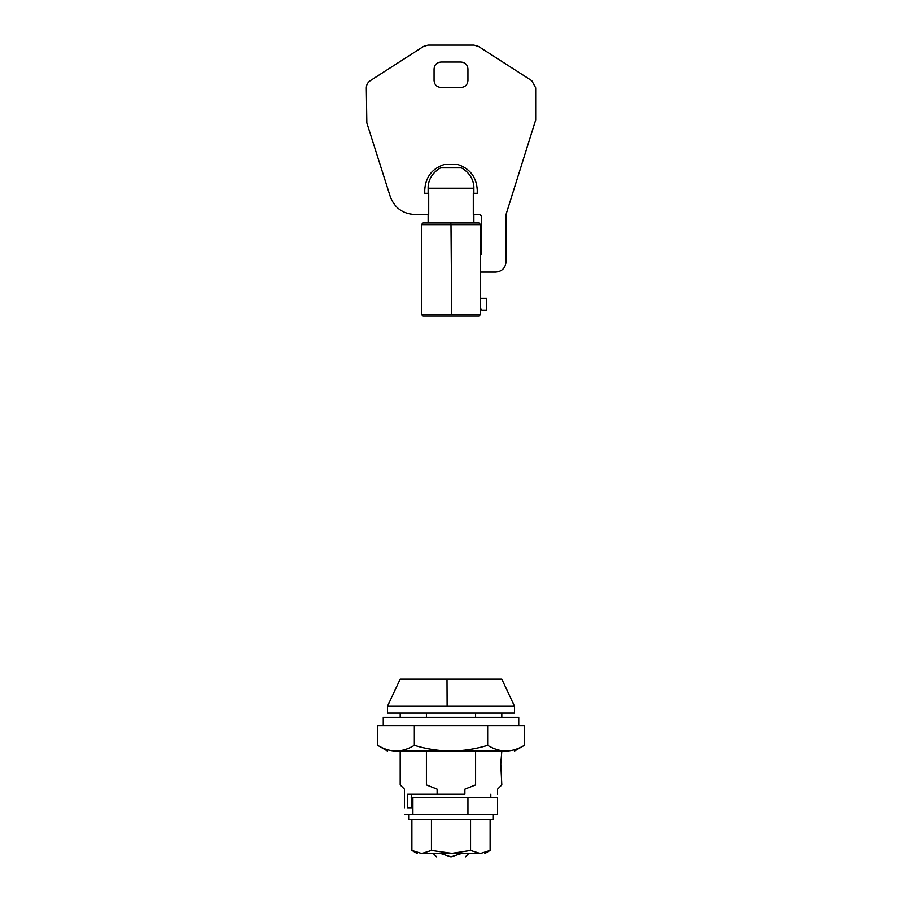 <?xml version="1.0" encoding="UTF-8"?>
<svg xmlns="http://www.w3.org/2000/svg" width="902" height="902" viewBox="0 0 902 902"><rect width="100%" height="100%" fill="white"/><g stroke="black" fill="none" stroke-linecap="round" stroke-linejoin="round"><path stroke-width="1.35" d="M446.862 717.191L518.74 717.191L518.74 725.659L383.26 725.659L383.26 717.191L446.862 717.191M411.199 797.627L497.566 797.627L497.566 814.562L404.434 814.562M493.338 814.562L493.338 819.647L408.662 819.647L408.662 814.562M452.657 853.517L431.449 850.485L431.449 819.647M451 853.517L480.214 853.517L470.551 850.485L451 853.517L421.786 853.517L431.449 850.485M470.551 850.485L470.551 819.647M421.786 853.517L421.561 853.517C415.709 853.517 415.709 853.517 421.561 853.517L411.887 850.485L411.887 819.647M490.113 819.647L490.113 850.485L480.439 853.517C486.291 853.517 486.291 853.517 480.439 853.517L480.214 853.517M395.719 751.062L506.281 751.062M396.215 751.062C402.416 750.847 408.448 748.964 414.334 745.39L414.334 725.659L377.667 725.659L377.667 745.39C383.632 748.987 389.675 750.881 395.798 751.062M414.334 745.39C426.364 749.021 438.586 750.915 451 751.062C463.572 750.892 475.794 748.998 487.666 745.39C493.62 748.987 499.663 750.881 505.785 751.062M506.202 751.062C512.404 750.847 518.447 748.964 524.333 745.39L524.333 725.659L487.666 725.659L487.666 745.39M440.559 853.517L451 856.9C469.57 856.9 469.57 856.9 451 856.9C432.43 856.9 432.43 856.9 451 856.9L461.441 853.517M497.566 794.245L497.566 789.16L501.805 784.932L500.779 764.028L501.805 751.062M500.926 759.935L500.824 761.581M411.56 794.245L411.56 807.786L407.614 807.786C403.386 807.786 403.386 807.786 407.614 807.786L407.614 794.245L464.88 794.245L464.88 789.16L475.591 784.932L475.591 751.062M475.591 717.191L475.591 712.952M475.591 784.932C510.047 784.932 510.047 784.932 475.591 784.932L474.745 785.326M437.12 794.245L437.12 789.16C394.422 789.16 394.422 789.16 437.12 789.16L426.409 784.932C391.953 784.932 391.953 784.932 426.409 784.932L426.409 751.062M426.409 717.191L426.409 712.952M464.88 789.16C507.578 789.16 507.578 789.16 464.88 789.16M464.88 794.245C507.578 794.245 507.578 794.245 464.88 794.245M447.121 706.176L387.499 706.176L387.499 712.952L514.501 712.952L514.501 706.176L501.805 679.082L447.009 679.082L447.121 706.176L514.501 706.176M387.499 706.176L400.195 679.082L447.009 679.082M454.991 679.082L451 679.082M451.248 316.061L423.061 316.061L421.369 314.37L480.631 314.37L478.939 316.061L450.752 316.061M450.752 222.918L450.989 224.609L421.369 224.609L423.061 222.918L478.939 222.918L480.631 224.609L450.989 224.609L451.71 314.37M473.866 188.202L428.134 188.202C427.943 183.861 429.645 174.075 440.526 167.873L461.474 167.873C472.355 174.075 474.057 183.861 473.866 188.202L473.866 193.276M486.561 310.13L486.561 298.28L480.338 298.28L480.338 308.439L481.905 310.13L486.561 310.13M480.202 272.032L495.875 272.032C502.008 271.378 505.391 267.995 506.033 261.862L506.033 214.45L535.675 119.989L535.675 87.821L531.785 80.706L478.5 46.442L473.922 45.1L428.089 45.1L423.512 46.442L370.44 80.571C367.802 82.274 366.438 84.687 366.325 87.821L366.843 122.897L390.329 196.749C394.602 207.843 402.675 213.74 414.537 214.45L428.709 214.45L428.709 193.276L424.752 193.276L424.752 189.848C425.586 177.063 432.081 168.606 444.224 164.491L457.776 164.491C469.919 168.606 476.414 177.063 477.248 189.848L477.248 193.276L473.291 193.276L473.291 214.45L479.785 214.45L481.488 216.142L481.488 254.251L480.202 254.251L480.202 272.032M480.304 224.609L480.631 254.251M467.935 80.661L467.935 68.811C467.507 64.718 465.252 62.463 461.159 62.035L440.841 62.035C436.748 62.463 434.493 64.718 434.065 68.811L434.065 80.661C434.493 84.743 436.748 87.009 440.841 87.438L461.159 87.438C465.252 87.009 467.507 84.743 467.935 80.661M495.875 272.032C502.008 271.378 505.391 267.995 506.033 261.862M390.329 196.749C394.602 207.843 402.675 213.74 414.537 214.45M370.44 80.571C367.802 82.274 366.438 84.687 366.325 87.821M428.089 45.1L423.512 46.442M478.5 46.442L473.922 45.1M535.675 87.821L531.785 80.706M467.935 814.562L467.935 797.627M411.887 850.485L417.13 853.517M490.113 850.485L484.87 853.517M377.667 745.39L387.499 751.062M514.501 751.062L524.333 745.39M465.398 856.9L468.781 853.517M433.219 853.517L436.602 856.9M490.801 797.627L490.801 794.245M501.805 712.952L501.805 717.191M404.434 807.786L404.434 789.16L400.195 784.932L400.195 751.062M400.195 717.191L400.195 712.952M421.369 314.37L421.369 224.609M428.134 222.918L428.134 214.45M428.134 188.202L428.134 193.276M473.866 222.918L473.866 214.45M480.631 314.37L480.631 308.439M480.631 272.032L480.631 298.28M412.902 797.627L412.902 814.562"/></g></svg>
